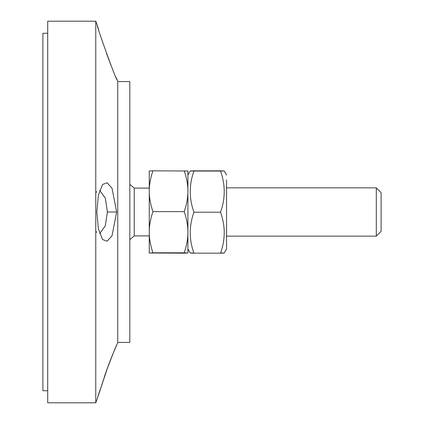 <?xml version="1.0" encoding="UTF-8"?>
<svg xmlns="http://www.w3.org/2000/svg" width="424" height="424" viewBox="0 0 424 424"><rect width="100%" height="100%" fill="white"/><g stroke="black" fill="none" stroke-linecap="round" stroke-linejoin="round"><path stroke-width="0.64" d="M95.771 21.2L47.705 21.2L47.705 402.8L95.771 402.8L95.771 21.2L97.26 25.286C95.872 23.914 116.595 81.901 117.082 79.749L116.049 77.454M111.284 66.08L106.451 53.249M98.527 29.426L97.467 25.975M117.029 344.357L117.745 342.422L117.745 81.578L117.082 79.749M104.389 376.623L107.585 367.629C110.887 358.317 117.178 343.758 117.029 344.362C116.658 344.5 113.15 353.234 106.514 370.565L97.292 398.608L107.797 367.046M112.455 355.015L115.816 347.071M97.552 397.744L99.942 390.064M116.669 212L112.016 188.245L107.134 182.792L102.582 184.461L98.368 195.247L96.858 211.979L98.363 228.711L102.566 239.518L107.124 241.214L112.01 235.771L116.669 212L107.389 212L105.285 225.844L99.651 233.677M96.64 232.352L95.771 231.054M95.771 192.962L96.667 191.611M99.656 190.302L105.306 198.13L107.41 212M117.745 342.422L129.823 342.422L129.823 81.578L117.745 81.578M381.123 192.682L381.123 231.319L381.123 192.682L376.295 187.848L376.295 236.152L226.554 236.152M152.937 170.819C150.573 177.783 149.349 184.276 149.264 190.291L149.264 170.999L152.937 170.819L187.906 170.999L187.906 190.291C187.821 184.276 186.597 177.783 184.239 170.819M149.264 192.157C149.349 198.172 150.573 204.665 152.937 211.629C150.573 218.657 149.349 225.208 149.264 231.276L149.264 190.291M149.264 233.158C149.349 239.231 150.573 245.782 152.937 252.81L149.264 252.985L149.264 231.276M149.264 253.001L184.239 253.181L187.906 253.001L184.239 252.81C186.597 245.782 187.821 239.231 187.906 233.158L187.906 253.001M184.239 211.629C186.597 204.665 187.821 198.172 187.906 192.157L187.906 231.276C187.821 225.208 186.597 218.657 184.239 211.629L152.937 211.629M184.239 252.81L152.937 252.81M187.906 231.276L187.906 233.158M187.906 190.291L187.906 192.157M149.264 188.092L134.238 188.092L134.238 235.908L129.823 239.602M226.554 179.919L226.554 248.952L224.179 253.059M220.512 252.953C225.457 253.022 225.457 253.091 220.512 253.165C225.457 239.512 225.457 225.859 220.512 212.212C225.457 198.49 225.457 184.769 220.512 171.047L193.948 171.047C189.003 170.978 189.003 170.909 193.948 170.835C189.003 170.909 189.003 170.978 193.948 171.047C189.003 184.769 189.003 198.49 193.948 212.212C189.003 225.859 189.003 239.512 193.948 253.165C189.003 253.091 189.003 253.022 193.948 252.953M220.512 171.047C225.457 170.978 225.457 170.909 220.512 170.835C225.457 170.909 225.457 170.978 220.512 171.047M193.948 170.835L220.512 170.835M193.948 212.212L220.512 212.212M193.948 253.165L220.512 253.165M47.705 390.727L42.877 390.727L42.877 33.273L47.705 33.273M95.771 402.8L97.255 398.73M381.123 231.324L376.295 236.152M376.295 187.848L226.554 187.848M134.238 188.092L129.823 184.398M149.264 235.908L134.238 235.908M190.281 170.941L187.906 175.048M190.281 253.059L187.906 248.952M226.554 175.048L224.179 170.941"/></g></svg>
